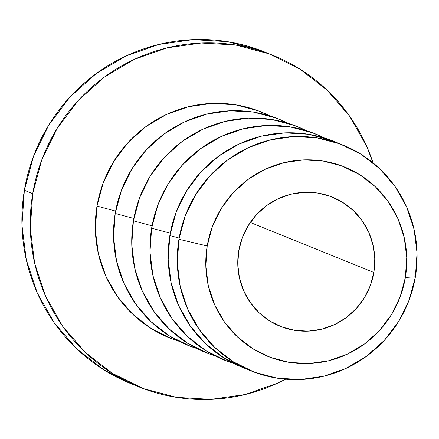 <?xml version="1.0" encoding="UTF-8"?>
<svg xmlns="http://www.w3.org/2000/svg" width="439" height="439" viewBox="0 0 439 439"><rect width="100%" height="100%" fill="white"/><g stroke="black" fill="none" stroke-linecap="round" stroke-linejoin="round"><path stroke-width="0.66" d="M238.723 250.982A69.664 68.341 -68 0 1 332.405 197.138A69.664 68.341 -68 0 1 373.836 272.449L250.263 222.452L373.836 272.449L370.296 285.635L364.299 297.9L356.067 308.776L345.927 317.841L334.26 324.75L321.518 329.239L308.194 331.132L294.794 330.358L281.833 326.945L269.815 321.024L259.197 312.826L250.384 302.663L243.727 290.925L239.469 278.068L237.779 264.58L238.723 250.982L242.262 237.795L248.26 225.531L256.491 214.655L266.632 205.589L278.299 198.675L291.041 194.192L304.364 192.298L317.765 193.072L330.726 196.485L342.744 202.406L353.362 210.605L362.175 220.768L368.831 232.505L373.09 245.363L374.78 258.851L373.836 272.449A69.664 68.341 -68 0 1 280.153 326.292A69.664 68.341 -68 0 1 238.723 250.982M273.179 55.44A178.799 175.408 -68 0 1 373.09 162.891L366.669 146.209L349.576 116.088L326.967 90L299.711 68.956L268.86 53.761L235.6 45.003L201.205 43.017L166.996 47.873L134.296 59.391L104.35 77.127L78.318 100.399L57.202 128.314L41.798 159.796L32.716 193.643A178.799 175.408 -68 0 1 273.179 55.44L264.832 52.065A178.799 175.408 112 0 0 24.37 190.263A178.799 175.408 112 0 0 130.707 383.56L139.053 386.935A178.799 175.408 -68 0 1 32.716 193.643L24.37 190.263L32.716 193.643L30.296 228.543L34.632 263.159L45.563 296.166L62.656 326.292L85.265 352.374L112.521 373.419L143.372 388.614L176.632 397.372L211.027 399.364L245.231 394.502L277.936 382.984L285.575 379.192A178.799 175.408 -68 0 1 139.053 386.935M96.997 206.089A121.91 119.595 112 0 0 178.75 341.18L172.439 339.029L151.406 328.668L132.825 314.319L117.411 296.534L105.75 275.994L98.303 253.49L95.345 229.888L96.997 206.089L115.627 211.099L96.997 206.089L103.187 183.014L113.69 161.552L128.089 142.516L145.836 126.651L166.255 114.557L188.55 106.704L211.872 103.39L235.326 104.745L258 110.721L269.897 115.929A121.91 119.595 112 0 0 96.997 206.089M288.105 123.299A121.91 119.595 112 0 0 115.205 213.458L133.835 218.468L115.205 213.458A121.91 119.595 112 0 0 196.963 348.55M133.418 220.828A121.91 119.595 112 0 0 215.176 355.919L208.865 353.763L187.832 343.402L169.245 329.058L153.831 311.273L142.176 290.733L134.724 268.229L131.766 244.622L133.418 220.828L152.048 225.833L133.418 220.828L139.613 197.753L150.111 176.286L164.51 157.255L182.262 141.385L202.675 129.291L224.971 121.438L248.298 118.129L271.746 119.485L294.426 125.455L306.323 130.668A121.91 119.595 112 0 0 133.418 220.828M151.631 228.198A121.91 119.595 112 0 0 233.383 363.289L227.073 361.132L206.039 350.772L187.458 336.422L172.044 318.637L160.389 298.097L152.937 275.593L149.979 251.991L151.631 228.198L170.261 233.202L151.631 228.198L157.826 205.123L168.324 183.656L182.723 164.625L200.469 148.755L220.888 136.661L243.184 128.808L266.506 125.494L289.959 126.855L312.639 132.825L324.536 138.033A121.91 119.595 112 0 0 151.631 228.198M246.927 369.1L224.252 358.142L205.671 343.792L190.257 326.007L178.596 305.467L171.15 282.963L168.192 259.361L169.844 235.562L176.034 212.492L186.531 191.025L200.936 171.989L218.682 156.125L239.101 144.03L261.397 136.178L284.719 132.863L308.173 134.219L330.847 140.195L338.315 143.279A121.91 119.595 112 0 0 169.844 235.562L179.15 238.064L169.844 235.562A121.91 119.595 112 0 0 246.921 369.1M415.398 276.811L405.362 277.459A102.172 100.235 -68 0 1 289.433 362.394A102.172 100.235 -68 0 1 207.197 245.972L178.947 239.25A121.91 119.595 112 0 0 277.069 378.155A121.91 119.595 112 0 0 415.398 276.811A121.91 119.595 112 0 0 317.276 137.906A121.91 119.595 112 0 0 178.947 239.25L207.197 245.972L205.814 265.919L208.289 285.701L214.534 304.562L224.302 321.776L237.225 336.68L252.798 348.703L270.424 357.384L289.433 362.394L309.083 363.53L328.63 360.754L347.32 354.169L364.43 344.033L379.307 330.737L391.374 314.785L400.176 296.797L405.362 277.459L406.75 257.512L404.27 237.729L398.025 218.869L388.257 201.655L375.334 186.751L359.76 174.727L342.135 166.041L323.126 161.036L303.475 159.9L283.929 162.677L265.238 169.262L248.128 179.397L233.252 192.694L221.185 208.646L212.383 226.634L207.197 245.972A102.172 100.235 -68 0 1 323.126 161.036A102.172 100.235 -68 0 1 405.362 277.459L415.398 276.811L409.208 299.886L398.705 321.353L384.306 340.384L366.56 356.254L346.141 368.348L323.845 376.201L300.523 379.515L277.069 378.155L254.395 372.184L233.356 361.824L214.775 347.479L199.361 329.694L187.705 309.155L180.253 286.651L177.296 263.043L178.947 239.25L185.143 216.175L195.64 194.707L210.04 175.677L227.792 159.807L248.205 147.713L270.501 139.86L293.823 136.551L317.276 137.906L339.956 143.877L360.99 154.237L379.57 168.587L394.985 186.372L406.646 206.912L414.092 229.41L417.05 253.018L415.398 276.811M196.968 348.555L190.652 346.393L169.619 336.038L151.038 321.688L135.618 303.903L123.963 283.364L116.516 260.859L113.558 237.258L115.205 213.458L121.4 190.383L131.898 168.916L146.302 149.886L164.049 134.016L184.462 121.927L206.764 114.074L230.085 110.76L253.533 112.115L276.213 118.086L288.11 123.299M131.047 383.697L104.175 370.044L76.918 349L54.31 322.912L37.211 292.791L26.285 259.784L21.95 225.163L24.37 190.263L33.452 156.421L48.85 124.939L69.971 97.024L96.004 73.752L125.949 56.016L158.649 44.498L192.858 39.636L227.254 41.628L260.514 50.386"/></g></svg>
